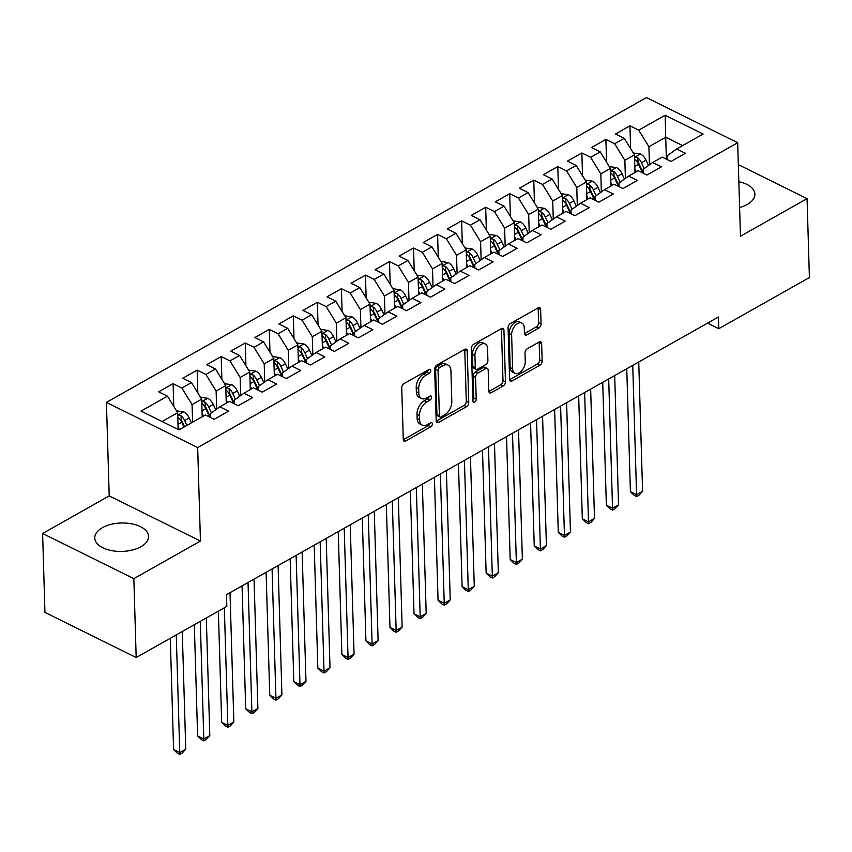 <?xml version="1.0" encoding="UTF-8"?>
<svg xmlns="http://www.w3.org/2000/svg" width="852" height="852" viewBox="0 0 852 852"><rect width="100%" height="100%" fill="white"/><g stroke="black" fill="none" stroke-linecap="round" stroke-linejoin="round"><path stroke-width="1.28" d="M430.803 370.535A2.364 1.427 116.3 0 0 430.196 369.353A2.364 1.427 116.3 0 0 429.088 369.459L404.008 383.613A3.387 2.034 116.3 0 0 401.739 387.82L403.273 439.44A3.387 2.034 116.3 0 0 404.125 441.144A3.387 2.034 116.3 0 0 405.712 440.985L430.792 426.831A2.364 1.427 116.3 0 0 432.379 423.881A2.364 1.427 116.3 0 0 431.783 422.698A2.364 1.427 116.3 0 0 430.675 422.816L427.427 424.647A10.82 6.507 116.3 0 1 422.358 425.159A10.82 6.507 116.3 0 1 419.599 419.727L419.472 415.425A10.82 6.507 116.3 0 1 426.756 401.984L429.994 400.152A2.364 1.427 116.3 0 0 431.591 397.213A2.364 1.427 116.3 0 0 430.984 396.02A2.364 1.427 116.3 0 0 429.877 396.137L426.628 397.969A10.82 6.507 116.3 0 1 421.559 398.491A10.82 6.507 116.3 0 1 418.811 393.049L418.683 388.757A10.82 6.507 116.3 0 1 425.957 375.306L429.206 373.474A2.364 1.427 116.3 0 0 430.803 370.535M739.611 207.515A26.87 14.218 -1.7 0 0 747.257 204.448A26.87 14.218 -1.7 0 0 754.883 194.139A26.87 14.218 -1.7 0 0 738.844 181.678M102.41 527.686A26.87 14.218 -1.7 0 0 94.785 538.006A26.87 14.218 -1.7 0 0 111.708 550.637A26.87 14.218 -1.7 0 0 140.878 546.728A26.87 14.218 -1.7 0 0 148.504 536.409A26.87 14.218 -1.7 0 0 131.57 523.778A26.87 14.218 -1.7 0 0 102.41 527.686M538.784 328.105A3.387 2.034 116.3 0 0 541.052 323.909L540.626 309.425A3.387 2.034 116.3 0 0 539.763 307.721A3.387 2.034 116.3 0 0 538.176 307.892L510.327 323.6A3.387 2.034 116.3 0 0 508.058 327.807L509.592 379.428A3.387 2.034 116.3 0 0 510.444 381.132A3.387 2.034 116.3 0 0 512.031 380.972L539.88 365.252A3.387 2.034 116.3 0 0 542.16 361.046L541.638 343.548A3.387 2.034 116.3 0 0 540.775 341.854A3.387 2.034 116.3 0 0 539.188 342.014L527.271 348.745A3.387 2.034 116.3 0 0 525.002 352.941L525.258 361.621A9.042 5.442 116.3 0 1 521.743 370.716A9.042 5.442 116.3 0 1 514.928 373.293A9.042 5.442 116.3 0 1 512.627 368.746L511.626 334.761A9.042 5.442 116.3 0 1 515.13 325.666A9.042 5.442 116.3 0 1 521.946 323.089A9.042 5.442 116.3 0 1 524.246 327.637L524.417 333.302A3.387 2.034 116.3 0 0 525.279 334.996A3.387 2.034 116.3 0 0 526.866 334.836L538.784 328.105L536.313 326.891A3.387 2.034 116.3 0 0 538.592 322.684L538.155 308.2A3.387 2.034 116.3 0 0 538.134 307.913M718.406 317.019L226.483 594.685L226.824 606.379L136.182 657.542L133.839 578.646L200.444 541.052L197.664 447.556L737.683 142.742L740.463 236.238L807.057 198.644L809.4 277.539L718.758 328.702L718.406 317.019M467.226 350.854A3.387 2.034 116.3 0 0 466.363 349.15A3.387 2.034 116.3 0 0 464.787 349.32L436.938 365.039A3.387 2.034 116.3 0 0 434.658 369.235L436.192 420.856A3.387 2.034 116.3 0 0 437.055 422.56A3.387 2.034 116.3 0 0 438.642 422.4L466.481 406.681A3.387 2.034 116.3 0 0 468.76 402.474L467.226 350.854L464.766 349.629A3.387 2.034 116.3 0 0 464.745 349.341M473.637 344.325L501.477 328.606A3.387 2.034 116.3 0 1 503.063 328.435A3.387 2.034 116.3 0 1 503.926 330.139L505.46 381.76A3.387 2.034 116.3 0 1 503.181 385.967L491.263 392.687A3.387 2.034 116.3 0 1 489.676 392.857A3.387 2.034 116.3 0 1 488.824 391.153L488.196 370.215A3.387 2.034 116.3 0 0 487.344 368.522A3.387 2.034 116.3 0 0 485.757 368.682L477.844 373.144A3.387 2.034 116.3 0 0 475.576 377.34L476.215 399.141A2.364 1.427 116.3 0 1 475.299 401.526A2.364 1.427 116.3 0 1 473.52 402.197A2.364 1.427 116.3 0 1 472.913 401.004L471.358 348.521A3.387 2.034 116.3 0 1 473.637 344.325M197.664 447.556L106.425 402.389L646.444 97.575L737.683 142.742M173.787 406.468L173.116 383.688L158.685 391.835L167.439 396.169L140.995 411.101L178.963 429.887L205.417 414.967L214.171 419.301L228.592 411.154L219.837 406.819L229.454 401.388L238.209 405.722L252.639 397.586L243.885 393.251L253.502 387.82L262.256 392.154L276.687 384.007L267.933 379.683L277.55 374.252L286.304 378.586L300.724 370.439L291.97 366.104L301.587 360.673L310.341 365.007L324.772 356.871L316.017 352.536L325.634 347.105L334.389 351.439L348.809 343.292L340.055 338.968L349.671 333.537L358.426 337.871L372.856 329.724L364.102 325.389L373.719 319.969L382.473 324.292L396.904 316.156L388.15 311.821L397.767 306.39L406.521 310.724L420.941 302.577L412.187 298.253L421.804 292.822L430.558 297.156L444.989 289.009L436.235 284.675L445.852 279.254L454.606 283.578L469.026 275.441L460.272 271.106L469.899 265.675L478.643 270.009L493.074 261.873L484.319 257.538L493.936 252.107L502.691 256.441L517.121 248.294L508.367 243.96L517.984 238.539L526.738 242.863L541.158 234.726L532.404 230.391L542.021 224.96L550.775 229.294L565.206 221.158L556.452 216.823L566.069 211.392L574.823 215.726L589.243 207.579L580.5 203.245L590.116 197.824L598.871 202.158L613.291 194.011L604.537 189.676L614.154 184.245L622.908 188.58L637.339 180.443L628.584 176.108L638.201 170.677L646.956 175.011L661.376 166.864L652.621 162.53L662.238 157.109L670.993 161.443L685.423 153.296L676.669 148.962L667.148 155.767L667.265 159.59M173.116 383.688L181.87 388.022L191.487 382.601L201.69 399.162L202.212 416.766M197.834 392.9L197.153 370.119L182.733 378.267L191.487 382.601M197.153 370.119L205.907 374.454L215.524 369.022L225.737 385.594L226.259 403.198M221.871 379.332L221.2 356.551L206.77 364.688L215.524 369.022M221.2 356.551L229.955 360.886L239.572 355.454L249.785 372.026L250.307 389.63M245.919 365.753L245.238 342.983L230.817 351.12L239.572 355.454M245.238 342.983L253.992 347.307L263.609 341.886L273.822 358.447L274.344 376.052M269.967 352.185L269.285 329.404L254.865 337.552L263.609 341.886M269.285 329.404L278.04 333.739L287.656 328.308L297.87 344.879L298.392 362.483M294.004 338.617L293.333 315.836L278.902 323.973L287.656 328.308M293.333 315.836L302.087 320.171L311.704 314.739L321.907 331.311L322.439 348.915M318.052 325.038L317.37 302.268L302.95 310.405L311.704 314.739M317.37 302.268L326.124 306.592L335.741 301.171L345.955 317.743L346.476 335.337M342.089 311.47L341.418 288.69L326.987 296.837L335.741 301.171M341.418 288.69L350.172 293.024L359.789 287.593L370.002 304.164L370.524 321.768M366.136 297.902L365.465 275.121L351.035 283.269L359.789 287.593M365.465 275.121L374.209 279.456L383.837 274.024L394.039 290.596L394.561 308.2M390.184 284.323L389.502 261.553L375.082 269.69L383.837 274.024M389.502 261.553L398.257 265.877L407.874 260.456L418.087 277.028L418.609 294.622M414.221 270.755L413.55 247.975L399.119 256.122L407.874 260.456M413.55 247.975L422.304 252.309L431.921 246.878L442.124 263.449L442.657 281.053M438.269 257.187L437.587 234.406L423.167 242.554L431.921 246.878M437.587 234.406L446.341 238.741L455.958 233.31L466.172 249.881L466.694 267.485M462.306 243.608L461.635 220.838L447.204 228.975L455.958 233.31M461.635 220.838L470.389 225.173L480.006 219.741L490.219 236.313L490.741 253.917M486.354 230.04L485.683 207.26L471.252 215.407L480.006 219.741M485.683 207.26L494.437 211.594L504.054 206.163L514.257 222.734L514.778 240.339M510.401 216.472L509.72 193.692L495.3 201.839L504.054 206.163M509.72 193.692L518.474 198.026L528.091 192.595L538.304 209.166L538.826 226.77M534.438 202.893L533.767 180.123L519.337 188.26L528.091 192.595M533.767 180.123L542.522 184.458L552.139 179.026L562.352 195.598L562.874 213.202M558.486 189.325L557.804 166.545L543.384 174.692L552.139 179.026M557.804 166.545L566.559 170.879L576.176 165.458L586.389 182.019L586.911 199.624M582.523 175.757L581.852 152.977L567.421 161.124L576.176 165.458M581.852 152.977L590.606 157.311L600.223 151.88L610.437 168.451L610.959 186.055M606.571 162.189L605.9 139.409L591.469 147.545L600.223 151.88M605.9 139.409L614.654 143.743L624.271 138.312L634.474 154.883L634.996 172.487M630.618 148.61L629.937 125.83L615.517 133.977L624.271 138.312M629.937 125.83L638.691 130.164L665.146 115.244L703.113 134.03L676.669 148.962M643.217 173.158L643.111 169.346L652.621 162.53M666.381 159.154L665.731 137.236L648.904 146.736L649.437 164.809M638.691 130.164L648.904 146.736M665.146 115.244L665.731 137.236L682.633 145.596M619.18 186.737L619.063 182.914L628.584 176.108M634.474 154.883L624.857 160.304L625.4 178.387M614.654 143.743L624.857 160.304M595.133 200.305L595.026 196.482L604.537 189.676M610.437 168.451L600.82 173.883L601.352 191.956M590.606 157.311L600.82 173.883M571.096 213.873L570.978 210.05L580.5 203.245M586.389 182.019L576.772 187.451L577.305 205.524M566.559 170.879L576.772 187.451M547.048 227.452L546.931 223.629L556.452 216.823M562.352 195.598L552.724 201.019L553.267 219.102M542.522 184.458L552.724 201.019M523 241.02L522.894 237.197L532.404 230.391M538.304 209.166L528.687 214.597L529.22 232.671M518.474 198.026L528.687 214.597M498.963 254.588L498.846 250.765L508.367 243.96M514.257 222.734L504.64 228.166L505.183 246.239M494.437 211.594L504.64 228.166M474.915 268.167L474.798 264.344L484.319 257.538M490.219 236.313L480.603 241.734L481.135 259.817M470.389 225.173L480.603 241.734M450.878 281.735L450.761 277.912L460.272 271.106M466.172 249.881L456.555 255.312L457.087 273.385M446.341 238.741L456.555 255.312M426.831 295.303L426.714 291.48L436.235 284.675M442.124 263.449L432.507 268.881L433.05 286.954M422.304 252.309L432.507 268.881M402.783 308.882L402.676 305.059L412.187 298.253M418.087 277.028L408.47 282.449L409.003 300.522M398.257 265.877L408.47 282.449M378.746 322.45L378.629 318.627L388.15 311.821M394.039 290.596L384.422 296.027L384.966 314.1M374.209 279.456L384.422 296.027M354.698 336.018L354.581 332.195L364.102 325.389M370.002 304.164L360.385 309.595L360.918 327.669M350.172 293.024L360.385 309.595M330.651 349.597L330.544 345.774L340.055 338.968M345.955 317.743L336.338 323.164L336.87 341.237M326.124 306.592L336.338 323.164M306.613 363.165L306.496 359.342L316.017 352.536M321.907 331.311L312.29 336.742L312.833 354.815M302.087 320.171L312.29 336.742M282.566 376.733L282.459 372.91L291.97 366.104M297.87 344.879L288.253 350.31L288.785 368.383M278.04 333.739L288.253 350.31M258.529 390.312L258.412 386.488L267.933 379.683M273.822 358.447L264.205 363.879L264.748 381.952M253.992 347.307L264.205 363.879M234.481 403.88L234.364 400.057L243.885 393.251M249.785 372.026L240.168 377.457L240.701 395.53M229.955 360.886L240.168 377.457M210.433 417.448L210.327 413.625L219.837 406.819M225.737 385.594L216.12 391.025L216.653 409.098M205.907 374.454L216.12 391.025M201.69 399.162L192.073 404.593L192.595 422.198M181.87 388.022L192.073 404.593M707.543 323.153L718.758 328.702M807.057 198.644L738.333 164.628M200.444 541.052L109.205 495.896L42.6 533.49L133.839 578.646M42.6 533.49L44.943 612.386L136.182 657.542M109.205 495.896L106.425 402.389M167.439 396.169L177.653 412.741L178.143 429.483M177.653 412.741L162.072 421.527M428.279 369.917A2.364 1.427 116.3 0 1 426.745 372.26L423.497 374.092A10.82 6.507 116.3 0 0 416.213 387.532L418.683 388.757M421.559 398.491L419.099 397.266A10.82 6.507 116.3 0 1 416.34 391.835L416.213 387.532M422.358 425.159L419.887 423.945A10.82 6.507 116.3 0 1 417.139 418.502L417.011 414.2A10.82 6.507 116.3 0 1 424.285 400.76L427.534 398.928A2.364 1.427 116.3 0 0 429.078 396.595M403.294 439.738L428.322 425.606A2.364 1.427 116.3 0 0 429.866 423.263M436.213 421.154L464.02 405.456A3.387 2.034 116.3 0 0 466.289 401.26L464.766 349.629M439.653 367.585A2.364 1.427 116.3 0 0 438.056 370.524L439.398 415.84A2.364 1.427 116.3 0 0 440.005 417.033A2.364 1.427 116.3 0 0 441.112 416.916L444.531 414.988A10.82 6.507 116.3 0 0 451.816 401.548L450.9 370.567A10.82 6.507 116.3 0 0 448.141 365.135A10.82 6.507 116.3 0 0 443.072 365.657L439.653 367.585L437.183 366.36A2.364 1.427 116.3 0 0 435.596 369.299L438.056 370.524M440.005 417.033L437.534 415.808A2.364 1.427 116.3 0 1 436.938 414.615L435.596 369.299M448.141 365.135L445.681 363.91A10.82 6.507 116.3 0 0 440.601 364.432L443.072 365.657M437.183 366.36L440.601 364.432M488.846 391.441L500.72 384.742A3.387 2.034 116.3 0 0 502.989 380.546L501.455 328.915A3.387 2.034 116.3 0 0 501.434 328.627M487.344 368.522L484.873 367.297A3.387 2.034 116.3 0 0 483.286 367.457L475.384 371.919A3.387 2.034 116.3 0 0 473.105 376.126L473.755 397.916L476.215 399.141M472.892 400.238A2.364 1.427 116.3 0 0 473.755 397.916M487.557 348.489A9.042 5.442 116.3 0 0 485.257 343.952A9.042 5.442 116.3 0 0 478.441 346.519A9.042 5.442 116.3 0 0 474.926 355.614L475.288 367.595A3.387 2.034 116.3 0 0 476.14 369.289A3.387 2.034 116.3 0 0 477.727 369.129L485.629 364.667A3.387 2.034 116.3 0 0 487.908 360.471L487.557 348.489M485.257 343.952L482.786 342.728A9.042 5.442 116.3 0 0 475.97 345.305A9.042 5.442 116.3 0 0 472.466 354.4L474.926 355.614M476.14 369.289L473.68 368.075A3.387 2.034 116.3 0 1 472.817 366.371L472.466 354.4M526.866 334.836L524.449 333.633L536.313 326.891M521.946 323.089L519.486 321.864A9.042 5.442 116.3 0 0 512.67 324.442A9.042 5.442 116.3 0 0 509.155 333.537L511.626 334.761M514.928 373.293L512.467 372.068A9.042 5.442 116.3 0 1 510.167 367.531L509.155 333.537M509.613 379.726L537.42 364.028A3.387 2.034 116.3 0 0 539.689 359.832L539.167 342.334A3.387 2.034 116.3 0 0 539.146 342.035M178.068 426.703L179.41 429.642M176.47 410.813L183.787 411.899A9.127 5.463 60.6 0 1 189.229 418.034L191.434 422.858M170.283 638.297L173.584 749.504L179.74 752.55L185.757 749.164L182.264 631.534M177.77 416.937L178.185 417.384A9.127 5.463 60.6 0 1 181.774 422.241L183.979 427.065M186.865 425.436L184.66 420.611A9.127 5.463 -119.4 0 0 181.071 415.755L179.144 415.201L177.738 415.819M181.071 415.755L181.199 419.961A4.654 2.78 60.6 0 1 182.04 421.367L184.511 426.767M176.257 634.921L179.815 754.425L177.344 753.2L173.584 749.504M185.757 749.164L182.211 753.062L179.815 754.425M202.105 413.135L203.458 416.074M200.508 397.245L207.824 398.331A9.127 5.463 60.6 0 1 213.266 404.466L215.705 409.78M194.32 624.718L197.621 735.936L203.788 738.982L209.794 735.596L206.312 617.956M201.817 403.358L202.233 403.805A9.127 5.463 60.6 0 1 205.811 408.672L209.656 417.065M211.371 412.879L208.697 407.043A9.127 5.463 -119.4 0 0 205.119 402.176L203.181 401.633L201.786 402.25M205.119 402.176L205.247 406.383A4.654 2.78 60.6 0 1 206.088 407.799L210.433 417.299M200.295 621.353L203.852 740.846L201.391 739.632L197.621 735.936M209.794 735.596L206.259 739.493L203.852 740.846M226.153 399.556L227.495 402.495M224.555 383.677L231.872 384.753A9.127 5.463 60.6 0 1 237.314 390.898L239.742 396.212M218.368 611.15L221.669 722.358L227.835 725.414L233.842 722.017L230.008 592.694M225.865 389.79L226.281 390.237A9.127 5.463 60.6 0 1 229.859 395.104L233.704 403.497M235.418 399.311L232.745 393.475A9.127 5.463 -119.4 0 0 229.156 388.608L227.228 388.054L225.833 388.682M229.156 388.608L229.284 392.815A4.654 2.78 60.6 0 1 230.125 394.231L234.481 403.731M224.342 607.774L227.899 727.278L225.429 726.053L221.669 722.358M233.842 722.017L230.306 725.925L227.899 727.278M250.2 385.988L251.542 388.927M248.592 370.098L255.909 371.184A9.127 5.463 60.6 0 1 261.362 377.319L263.79 382.633M242.064 585.888L245.706 708.789L251.872 711.846L257.89 708.449L254.045 579.126M249.902 376.222L250.318 376.669A9.127 5.463 60.6 0 1 253.907 381.526L257.741 389.918M259.455 385.732L256.793 379.896A9.127 5.463 -119.4 0 0 253.204 375.04L251.276 374.486L249.87 375.104M253.204 375.04L253.332 379.247A4.654 2.78 60.6 0 1 254.173 380.663L258.518 390.163M248.038 582.523L251.936 713.71L249.476 712.485L245.706 708.789M257.89 708.449L254.343 712.347L251.936 713.71M274.238 372.42L275.59 375.359M272.64 356.53L279.957 357.616A9.127 5.463 60.6 0 1 285.399 363.751L287.838 369.065M266.101 572.32L269.754 695.221L275.92 698.267L281.927 694.881L278.093 565.558M273.95 362.643L274.365 363.09A9.127 5.463 60.6 0 1 277.944 367.957L281.788 376.35M283.503 372.164L280.83 366.328A9.127 5.463 -119.4 0 0 277.251 361.472L275.313 360.918L273.918 361.536M277.251 361.472L277.369 365.668A4.654 2.78 60.6 0 1 278.21 367.084L282.566 376.584M272.076 568.944L275.984 700.131L273.524 698.917L269.754 695.221M281.927 694.881L278.391 698.778L275.984 700.131M298.285 358.841L299.627 361.78M296.688 342.962L304.004 344.038A9.127 5.463 60.6 0 1 309.446 350.183L311.875 355.497M290.149 558.752L293.802 681.643L299.957 684.699L305.974 681.302L302.13 551.989M297.998 349.075L298.402 349.522A9.127 5.463 60.6 0 1 301.991 354.389L305.836 362.782M307.551 358.596L304.878 352.76A9.127 5.463 -119.4 0 0 301.288 347.893L299.361 347.339L297.955 347.967M301.288 347.893L301.416 352.1A4.654 2.78 60.6 0 1 302.258 353.516L306.603 363.016M296.123 555.376L300.032 686.563L297.561 685.338L293.802 681.643M305.974 681.302L302.428 685.21L300.032 686.563M322.322 345.273L323.675 348.212M320.725 329.383L328.041 330.469A9.127 5.463 60.6 0 1 333.483 336.604L335.922 341.918M314.196 545.173L317.839 668.074L324.005 671.131L330.012 667.734L326.178 538.411M322.035 335.507L322.45 335.954A9.127 5.463 60.6 0 1 326.039 340.811L329.873 349.203M331.588 345.017L328.915 339.181A9.127 5.463 -119.4 0 0 325.336 334.325L323.398 333.771L322.003 334.389M325.336 334.325L325.464 338.532A4.654 2.78 60.6 0 1 326.305 339.948L330.651 349.448M320.171 541.808L324.069 672.995L321.609 671.77L317.839 668.074M330.012 667.734L326.476 671.632L324.069 672.995M346.37 331.705L347.712 334.644M344.772 315.815L352.089 316.901A9.127 5.463 60.6 0 1 357.531 323.036L359.959 328.35M338.233 531.605L341.886 654.506L348.053 657.552L354.059 654.166L350.225 524.843M346.082 321.928L346.498 322.386A9.127 5.463 60.6 0 1 350.076 327.243L353.921 335.635M355.635 331.449L352.962 325.613A9.127 5.463 -119.4 0 0 349.373 320.757L347.446 320.203L346.05 320.821M349.373 320.757L349.501 324.953A4.654 2.78 60.6 0 1 350.342 326.369L354.698 335.869M344.208 528.229L348.117 659.416L345.646 658.202L341.886 654.506M354.059 654.166L350.523 658.063L348.117 659.416M370.418 318.126L371.76 321.066M368.82 302.247L376.126 303.323A9.127 5.463 60.6 0 1 381.579 309.468L384.007 314.782M362.281 518.037L365.923 640.928L372.09 643.984L378.107 640.587L374.262 511.275M370.119 308.36L370.535 308.807A9.127 5.463 60.6 0 1 374.124 313.674L377.968 322.067M379.672 317.881L377.01 312.045A9.127 5.463 -119.4 0 0 373.421 307.178L371.493 306.624L370.087 307.252M373.421 307.178L373.549 311.385A4.654 2.78 60.6 0 1 374.39 312.801L378.735 322.301M368.256 514.661L372.154 645.848L369.693 644.634L365.923 640.928M378.107 640.587L374.56 644.495L372.154 645.848M394.455 304.558L395.807 307.497M392.857 288.679L400.174 289.755A9.127 5.463 60.6 0 1 405.616 295.889L408.055 301.203M386.329 504.459L389.971 627.36L396.137 630.416L402.144 627.019L398.31 497.696M394.167 294.792L394.582 295.239A9.127 5.463 60.6 0 1 398.161 300.096L402.006 308.488M403.72 304.302L401.047 298.477A9.127 5.463 -119.4 0 0 397.469 293.61L395.53 293.056L394.135 293.674M397.469 293.61L397.586 297.817A4.654 2.78 60.6 0 1 398.427 299.233L402.783 308.733M392.293 501.093L396.201 632.28L393.741 631.055L389.971 627.36M402.144 627.019L398.608 630.917L396.201 632.28M418.502 290.99L419.844 293.929M416.905 275.1L424.221 276.186A9.127 5.463 60.6 0 1 429.664 282.321L432.092 287.635M410.366 490.89L414.019 613.791L420.174 616.837L426.192 613.451L422.347 484.128M418.215 281.213L418.62 281.671A9.127 5.463 60.6 0 1 422.209 286.528L426.053 294.92M427.768 290.734L425.095 284.898A9.127 5.463 -119.4 0 0 421.506 280.042L419.578 279.488L418.172 280.106M421.506 280.042L421.633 284.238A4.654 2.78 60.6 0 1 422.475 285.654L426.831 295.165M416.34 487.525L420.249 618.701L417.778 617.487L414.019 613.791M426.192 613.451L422.645 617.349L420.249 618.701M442.539 277.411L443.892 280.361M440.942 261.532L448.258 262.608A9.127 5.463 60.6 0 1 453.701 268.753L456.139 274.067M434.413 477.322L438.056 600.223L444.222 603.269L450.229 599.872L446.395 470.56M442.252 267.645L442.667 268.092A9.127 5.463 60.6 0 1 446.256 272.959L450.09 281.352M451.805 277.166L449.132 271.33A9.127 5.463 -119.4 0 0 445.553 266.463L443.615 265.909L442.22 266.538M445.553 266.463L445.681 270.67A4.654 2.78 60.6 0 1 446.523 272.086L450.868 281.586M440.388 473.946L444.286 605.133L441.826 603.919L438.056 600.223M450.229 599.872L446.693 603.78L444.286 605.133M466.587 263.843L467.929 266.782M464.99 247.964L472.306 249.04A9.127 5.463 60.6 0 1 477.748 255.174L480.187 260.499M458.451 463.754L462.103 586.645L468.27 589.701L474.276 586.304L470.442 456.981M466.3 254.077L466.715 254.524A9.127 5.463 60.6 0 1 470.293 259.391L474.138 267.773M475.853 263.587L473.179 257.762A9.127 5.463 -119.4 0 0 469.601 252.895L467.663 252.341L466.268 252.969M469.601 252.895L469.718 257.102A4.654 2.78 60.6 0 1 470.56 258.518L474.915 268.018M464.425 460.378L468.334 591.565L465.863 590.34L462.103 586.645M474.276 586.304L470.741 590.202L468.334 591.565M490.635 250.275L491.977 253.214M489.037 234.385L496.343 235.471A9.127 5.463 60.6 0 1 501.796 241.606L504.224 246.92M482.498 450.175L486.141 573.077L492.307 576.122L498.324 572.736L494.479 443.413M490.337 240.509L490.752 240.956A9.127 5.463 60.6 0 1 494.341 245.813L498.186 254.205M499.89 250.019L497.227 244.183A9.127 5.463 -119.4 0 0 493.638 239.327L491.71 238.773L490.305 239.391M493.638 239.327L493.766 243.534A4.654 2.78 60.6 0 1 494.607 244.939L498.952 254.45M488.473 446.81L492.381 577.997L489.911 576.772L486.141 573.077M498.324 572.736L494.778 576.634L492.381 577.997M514.672 236.696L516.024 239.646M513.074 220.817L520.391 221.903A9.127 5.463 60.6 0 1 525.833 228.038L528.272 233.352M506.546 436.607L510.188 559.508L516.355 562.554L522.361 559.157L518.527 429.845M514.384 226.93L514.8 227.377A9.127 5.463 60.6 0 1 518.378 232.245L522.223 240.637M523.937 236.451L521.264 230.615A9.127 5.463 -119.4 0 0 517.686 225.748L515.748 225.194L514.352 225.823M517.686 225.748L517.803 229.955A4.654 2.78 60.6 0 1 518.644 231.371L523 240.871M512.521 433.231L516.418 564.418L513.958 563.204L510.188 559.508M522.361 559.157L518.825 563.066L516.418 564.418M538.72 223.128L540.062 226.068M537.122 207.249L544.439 208.325A9.127 5.463 60.6 0 1 549.881 214.47L552.309 219.784M530.583 423.039L534.236 545.93L540.402 548.986L546.409 545.589L542.575 416.266M538.432 213.362L538.837 213.809A9.127 5.463 60.6 0 1 542.426 218.676L546.27 227.069M547.985 222.873L545.312 217.047A9.127 5.463 -119.4 0 0 541.723 212.18L539.795 211.626L538.4 212.255M541.723 212.18L541.851 216.387A4.654 2.78 60.6 0 1 542.692 217.803L547.048 227.303M536.558 419.663L540.466 550.85L537.995 549.625L534.236 545.93M546.409 545.589L542.873 549.487L540.466 550.85M562.757 209.56L564.109 212.499M561.159 193.67L568.476 194.757A9.127 5.463 60.6 0 1 573.918 200.891L576.357 206.205M554.631 409.461L558.273 532.362L564.439 535.407L570.457 532.021L566.612 402.698M562.469 199.794L562.884 200.241A9.127 5.463 60.6 0 1 566.473 205.098L570.308 213.49M572.022 209.304L569.36 203.468A9.127 5.463 -119.4 0 0 565.771 198.612L563.832 198.058L562.437 198.676M565.771 198.612L565.898 202.819A4.654 2.78 60.6 0 1 566.74 204.224L571.085 213.735M560.605 406.095L564.503 537.282L562.043 536.057L558.273 532.362M570.457 532.021L566.91 535.919L564.503 537.282M586.804 195.992L588.146 198.931M585.207 180.102L592.523 181.188A9.127 5.463 60.6 0 1 597.966 187.323L600.404 192.637M578.668 395.892L582.321 518.793L588.487 521.839L594.494 518.453L590.66 389.13M586.517 186.215L586.932 186.663A9.127 5.463 60.6 0 1 590.511 191.53L594.355 199.922M596.07 195.736L593.397 189.9A9.127 5.463 -119.4 0 0 589.818 185.033L587.88 184.479L586.485 185.108M589.818 185.033L589.935 189.24A4.654 2.78 60.6 0 1 590.777 190.656L595.133 200.156M584.642 392.516L588.551 523.703L586.08 522.489L582.321 518.793M594.494 518.453L590.958 522.351L588.551 523.703M610.852 182.413L612.194 185.353M609.255 166.534L616.56 167.61A9.127 5.463 60.6 0 1 622.013 173.755L624.441 179.069M602.715 382.324L606.358 505.215L612.524 508.271L618.541 504.874L614.697 375.551M610.554 172.647L610.969 173.094A9.127 5.463 60.6 0 1 614.558 177.961L618.403 186.354M620.118 182.158L617.444 176.332A9.127 5.463 -119.4 0 0 613.855 171.465L611.928 170.911L610.522 171.54M613.855 171.465L613.983 175.672A4.654 2.78 60.6 0 1 614.824 177.088L619.17 186.588M608.69 378.948L612.599 510.135L610.128 508.91L606.358 505.215M618.541 504.874L614.995 508.782L612.599 510.135M634.889 168.845L636.242 171.785M633.292 152.955L640.608 154.042A9.127 5.463 60.6 0 1 646.05 160.176L648.489 165.49M626.763 368.746L630.405 491.647L636.572 494.703L642.578 491.306L638.744 361.983M634.602 159.079L635.017 159.526A9.127 5.463 60.6 0 1 638.595 164.383L642.44 172.775M644.155 168.59L641.481 162.753A9.127 5.463 -119.4 0 0 637.903 157.897L635.965 157.343L634.57 157.961M637.903 157.897L638.031 162.104A4.654 2.78 60.6 0 1 638.862 163.509L643.217 173.02M632.738 365.38L636.636 496.567L634.176 495.342L630.405 491.647M642.578 491.306L639.043 495.204L636.636 496.567M423.497 374.092L425.957 375.306M416.34 391.835L418.811 393.049M427.534 398.928L429.994 400.152M424.285 400.76L426.756 401.984M417.011 414.2L419.472 415.425M417.139 418.502L419.599 419.727M428.322 425.606L430.792 426.831M403.294 439.781L405.712 440.985M426.745 372.26L429.206 373.474M466.289 401.26L468.76 402.474M464.02 405.456L466.481 406.681M436.224 421.197L438.642 422.4M436.938 414.615L439.398 415.84M501.455 328.915L503.926 330.139M502.989 380.546L505.46 381.76M500.72 384.742L503.181 385.967M488.846 391.494L491.263 392.687M483.286 367.457L485.757 368.682M475.384 371.919L477.844 373.144M473.105 376.126L475.576 377.34M472.817 366.371L475.288 367.595M510.167 367.531L512.627 368.746M539.167 342.334L541.638 343.548M539.689 359.832L542.16 361.046M537.42 364.028L539.88 365.252M509.613 379.768L512.031 380.972M538.155 308.2L540.626 309.425M538.592 322.684L541.052 323.909M183.595 411.867L177.727 415.19M181.774 422.241L177.993 424.371M189.229 418.034L184.66 420.611M207.643 398.299L201.764 401.611M205.811 408.672L202.041 410.802M213.266 404.466L208.697 407.043M231.691 384.731L225.812 388.043M229.859 395.104L226.078 397.234M237.314 390.898L232.745 393.475M255.728 371.152L249.849 374.475M253.907 381.526L250.126 383.666M261.362 377.319L256.793 379.896M279.775 357.584L273.897 360.897M277.944 367.957L274.174 370.087M285.399 363.751L280.83 366.328M303.813 344.016L297.944 347.328M301.991 354.389L298.211 356.519M309.446 350.183L304.878 352.76M327.86 330.438L321.981 333.76M326.039 340.811L322.258 342.951M333.483 336.604L328.915 339.181M351.908 316.869L346.029 320.182M350.076 327.243L346.295 329.373M357.531 323.036L352.962 325.613M375.945 303.301L370.066 306.613M374.124 313.674L370.343 315.804M381.579 309.468L377.01 312.045M399.993 289.723L394.114 293.045M398.161 300.096L394.391 302.236M405.616 295.889L401.047 298.477M424.03 276.154L418.162 279.477M422.209 286.528L418.428 288.658M429.664 282.321L425.095 284.898M448.077 262.586L442.199 265.899M446.256 272.959L442.476 275.089M453.701 268.753L449.132 271.33M472.125 249.018L466.246 252.33M470.293 259.391L466.523 261.521M477.748 255.174L473.179 257.762M496.162 235.44L490.294 238.762M494.341 245.813L490.56 247.943M501.796 241.606L497.227 244.183M520.21 221.871L514.331 225.184M518.378 232.245L514.608 234.375M525.833 228.038L521.264 230.615M544.247 208.303L538.379 211.615M542.426 218.676L538.645 220.806M549.881 214.47L545.312 217.047M568.295 194.725L562.416 198.047M566.473 205.098L562.693 207.228M573.918 200.891L569.36 203.468M592.342 181.156L586.464 184.469M590.511 191.53L586.74 193.66M597.966 187.323L593.397 189.9M616.379 167.588L610.511 170.901M614.558 177.961L610.777 180.091M622.013 173.755L617.444 176.332M640.427 154.01L634.548 157.332M638.595 164.383L634.825 166.513M646.05 160.176L641.481 162.753"/></g></svg>
